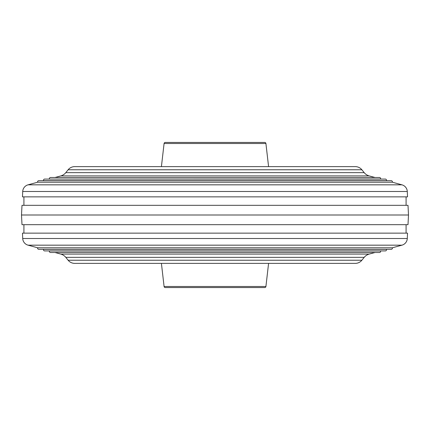 <?xml version="1.0" encoding="UTF-8"?>
<svg xmlns="http://www.w3.org/2000/svg" width="430" height="430" viewBox="0 0 430 430"><rect width="100%" height="100%" fill="white"/><g stroke="black" fill="none" stroke-linecap="round" stroke-linejoin="round"><path stroke-width="0.64" d="M164.083 286.493L265.917 286.493A1.209 1.209 0 0 1 264.713 287.562L165.287 287.562A1.209 1.209 0 0 1 164.083 286.493L161.417 263.375M265.917 143.507L164.083 143.507A1.209 1.209 0 0 1 165.287 142.438L264.713 142.438A1.209 1.209 0 0 1 265.917 143.507L268.583 166.625M265.917 286.493L268.583 263.375M164.083 143.507L161.417 166.625M221.885 287.562L172.672 287.562M374.998 177.493L369.193 175.913A9.675 9.675 0 0 1 364.205 172.656L361.872 169.769L68.128 169.769L65.795 172.656L364.205 172.656M369.193 175.913L60.807 175.913A9.675 9.675 0 0 0 65.795 172.656M361.872 260.231L68.128 260.231A8.466 8.466 0 0 0 74.712 263.375L355.287 263.375A8.466 8.466 0 0 0 361.872 260.231L364.205 257.344A9.675 9.675 0 0 1 369.193 254.087L374.998 252.507M68.128 260.231L65.795 257.344A9.675 9.675 0 0 0 60.807 254.087L55.002 252.507M386.763 249.309L386.489 249.378A1.209 1.209 0 0 1 385.323 250.91L44.677 250.91A1.209 1.209 0 0 1 43.511 249.378L43.236 249.309M380.878 250.91L380.609 250.98A1.209 1.209 0 0 1 379.443 252.507L50.557 252.507A1.209 1.209 0 0 1 49.391 250.98L49.122 250.91M408.5 215L408 224.675L22 224.675L21.5 215L22 205.325L408 205.325L408.5 215L21.5 215M23.919 233.141L23.919 224.675M406.081 233.141L406.081 224.675M22.715 238.51L22.467 233.141L407.533 233.141L407.285 238.51L22.715 238.51A7.256 7.256 0 0 0 28.063 245.175L37.625 247.782A1.209 1.209 0 0 0 38.791 249.309L391.209 249.309A1.209 1.209 0 0 0 392.375 247.782L401.937 245.175A7.256 7.256 0 0 0 407.285 238.51M43.511 180.621L386.489 180.621A1.209 1.209 0 0 0 385.323 179.09L44.677 179.09A1.209 1.209 0 0 0 43.511 180.621L43.236 180.691M49.391 179.02A1.209 1.209 0 0 1 50.557 177.493L379.443 177.493A1.209 1.209 0 0 1 380.609 179.02L49.122 179.09M380.609 179.02L380.878 179.09M60.807 175.913L55.002 177.493M361.872 169.769A8.466 8.466 0 0 0 355.287 166.625L74.712 166.625A8.466 8.466 0 0 0 68.128 169.769M23.919 196.859L23.919 205.325M406.081 196.859L406.081 205.325M22.715 191.49L22.467 196.859L407.533 196.859L407.285 191.49L22.715 191.49A7.256 7.256 0 0 1 28.063 184.825L37.625 182.218L392.375 182.218L401.937 184.825A7.256 7.256 0 0 1 407.285 191.49M392.375 182.218A1.209 1.209 0 0 0 391.209 180.691L38.791 180.691A1.209 1.209 0 0 0 37.625 182.218M386.489 180.621L386.763 180.691M386.489 249.378L43.511 249.378M392.375 247.782L37.625 247.782M380.609 250.98L49.391 250.98M401.937 184.825L28.063 184.825M401.937 245.175L28.063 245.175M364.205 257.344L65.795 257.344M60.807 254.087L369.193 254.087"/></g></svg>
